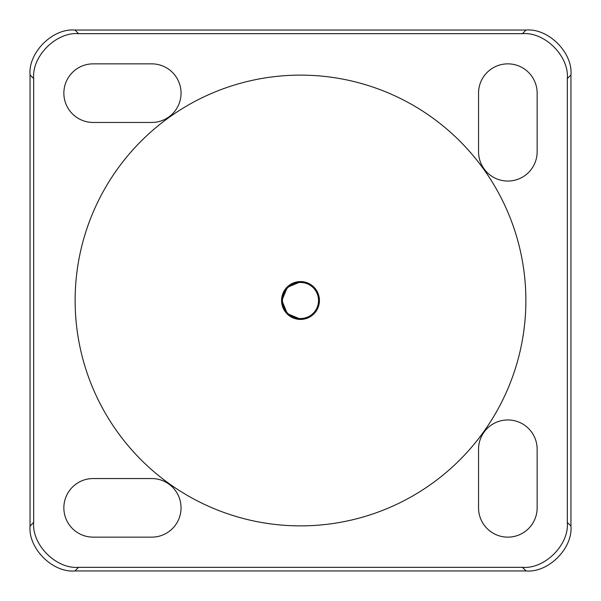 <?xml version="1.0" encoding="UTF-8"?>
<svg xmlns="http://www.w3.org/2000/svg" width="601" height="601" viewBox="0 0 601 601"><rect width="100%" height="100%" fill="white"/><g stroke="black" fill="none" stroke-linecap="round" stroke-linejoin="round"><path stroke-width="0.9" d="M537.144 151.752A29.299 29.299 0 0 1 507.845 181.051A29.299 29.299 0 0 1 478.546 151.752L478.546 93.155A29.299 29.299 0 0 1 507.845 63.856A29.299 29.299 0 0 1 537.144 93.155L537.144 151.752M537.144 507.845A29.299 29.299 0 0 1 507.845 537.144A29.299 29.299 0 0 1 478.546 507.845L478.546 449.248A29.299 29.299 0 0 1 507.845 419.949A29.299 29.299 0 0 1 537.144 449.248L537.144 507.845M570.95 74.952L570.95 526.048C572.941 548.345 548.345 572.941 526.048 570.95L74.952 570.95C52.655 572.941 28.059 548.345 30.05 526.048L30.05 74.952C28.059 52.655 52.655 28.059 74.952 30.05L526.048 30.05C548.345 28.059 572.941 52.655 570.95 74.952L567.321 78.581L567.321 522.419C569.312 544.716 544.716 569.312 522.419 567.321L78.581 567.321C56.284 569.312 31.688 544.716 33.679 522.419L33.679 78.581C31.688 56.284 56.284 31.688 78.581 33.679L522.419 33.679C544.716 31.688 569.312 56.284 567.321 78.581M151.752 537.144L93.155 537.144A29.299 29.299 0 0 1 63.856 507.845A29.299 29.299 0 0 1 93.155 478.546L151.752 478.546A29.299 29.299 0 0 1 181.051 507.845A29.299 29.299 0 0 1 151.752 537.144M151.752 122.454L93.155 122.454A29.299 29.299 0 0 1 63.856 93.155A29.299 29.299 0 0 1 93.155 63.856L151.752 63.856A29.299 29.299 0 0 1 181.051 93.155A29.299 29.299 0 0 1 151.752 122.454M300.5 318.53A18.03 18.03 0 0 1 282.47 300.5A18.03 18.03 0 0 1 300.5 282.47A18.03 18.03 0 0 1 318.53 300.5A18.03 18.03 0 0 1 300.5 318.53M289.254 285.648A18.631 18.631 0 0 0 285.648 311.746L287.323 313.677L300.5 319.131L287.323 313.677L281.869 300.5L287.323 287.323L300.5 281.869L287.323 287.323L281.869 300.5L287.323 313.677L300.5 319.131L287.323 313.677L281.869 300.5L287.323 287.323L300.5 281.869L287.323 287.323L281.869 300.5L287.323 313.677L300.5 319.131L287.323 313.677L281.869 300.5L287.323 287.323L300.5 281.869L289.254 285.648L295.872 282.147M284.258 310.221L285.648 311.746M300.5 525.875A225.375 225.375 0 0 1 75.125 300.5A225.375 225.375 0 0 1 300.5 75.125A225.375 225.375 0 0 1 525.875 300.5A225.375 225.375 0 0 1 300.5 525.875M300.5 281.568A18.931 18.931 0 0 1 319.431 300.5A18.931 18.931 0 0 1 300.5 319.431A18.931 18.931 0 0 1 281.568 300.5A18.931 18.931 0 0 1 300.5 281.568M570.95 526.048L567.321 522.419M522.419 567.321L526.048 570.95M526.048 30.05L522.419 33.679M74.952 30.05L78.581 33.679M30.05 74.952L33.679 78.581M30.05 526.048L33.679 522.419M74.952 570.95L78.581 567.321"/></g></svg>
